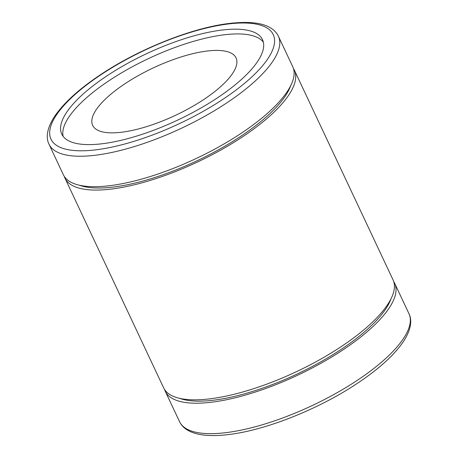 <?xml version="1.0" encoding="UTF-8"?>
<svg xmlns="http://www.w3.org/2000/svg" width="458" height="458" viewBox="0 0 458 458"><rect width="100%" height="100%" fill="white"/><g stroke="black" fill="none" stroke-linecap="round" stroke-linejoin="round"><path stroke-width="0.69" d="M179.633 398.345A122.813 40.59 -25.2 0 0 340.265 349.975A122.813 40.59 -25.2 0 0 390.949 298.914M79.337 185.209A122.813 40.59 -25.2 0 0 239.969 136.833A122.813 40.59 -25.2 0 0 290.653 85.772M216.617 98.384A110.928 36.663 -25.2 0 0 262.503 39.663A110.928 36.663 -25.2 0 0 107.641 75.404A110.928 36.663 -25.2 0 0 61.761 134.125A110.928 36.663 -25.2 0 0 216.617 98.384M263.356 42.153A110.928 36.663 -25.2 0 0 109.868 80.144A110.928 36.663 -25.2 0 0 63.13 136.375M164.548 389.483A126.774 41.901 -25.2 0 0 165.229 391.229A126.774 41.901 -25.2 0 0 342.212 350.381A126.774 41.901 -25.2 0 0 394.647 283.273A126.774 41.901 -25.2 0 0 393.737 281.636M203.278 99.838A79.234 26.186 -25.2 0 0 236.053 57.897A79.234 26.186 -25.2 0 0 125.44 83.425A79.234 26.186 -25.2 0 0 92.665 125.366A79.234 26.186 -25.2 0 0 203.278 99.838M49.012 144.259L63.341 174.704A126.774 41.901 -25.2 0 0 240.324 133.862A126.774 41.901 -25.2 0 0 292.759 66.748L278.43 36.302A126.774 41.901 154.8 0 1 225.994 103.411A126.774 41.901 154.8 0 1 49.012 144.259C46.046 138.471 46.281 129.333 54.313 116.824C63.547 103.044 79.182 88.852 101.212 74.248C138.763 49.241 190.454 28.47 227.225 23.707C247.875 21.068 262.514 22.591 271.147 28.276C274.434 30.365 276.861 33.039 278.43 36.302M64.252 176.341A126.774 41.901 -25.2 0 0 64.933 178.088A126.774 41.901 -25.2 0 0 241.916 137.245A126.774 41.901 -25.2 0 0 294.351 70.131A126.774 41.901 -25.2 0 0 293.441 68.494M64.933 178.088L163.638 387.846A126.774 41.901 -25.2 0 0 340.62 346.998A126.774 41.901 -25.2 0 0 393.056 279.89L294.351 70.131M101.802 74.173A122.813 40.59 -25.2 0 0 67.217 149.52A122.813 40.59 -25.2 0 0 222.456 99.615A122.813 40.59 -25.2 0 0 257.041 24.274A122.813 40.59 -25.2 0 0 101.802 74.173M408.977 313.724C411.908 319.432 411.753 328.529 403.727 341.073C394.504 354.876 378.852 369.096 356.776 383.73C319.049 408.862 267.043 429.701 230.231 434.344C220.401 435.655 211.739 435.907 204.262 435.1C197.192 434.356 191.387 432.552 186.835 429.701C183.555 427.612 181.128 424.938 179.559 421.681A126.774 41.901 -25.2 0 0 356.536 380.833A126.774 41.901 -25.2 0 0 408.977 313.724L394.647 283.273M165.229 391.229L179.559 421.681"/></g></svg>
